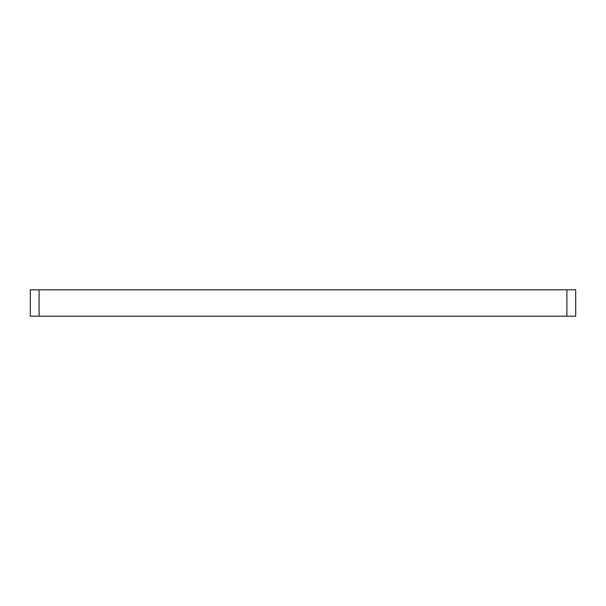 <?xml version="1.0" encoding="UTF-8"?>
<svg xmlns="http://www.w3.org/2000/svg" width="606" height="606" viewBox="0 0 606 606"><rect width="100%" height="100%" fill="white"/><g stroke="black" fill="none" stroke-linecap="round" stroke-linejoin="round"><path stroke-width="0.91" d="M566.905 316.196L575.7 316.196L575.7 289.804L30.3 289.804L30.3 316.196L566.905 316.196L566.905 289.804M39.095 316.196L39.095 289.804"/></g></svg>
